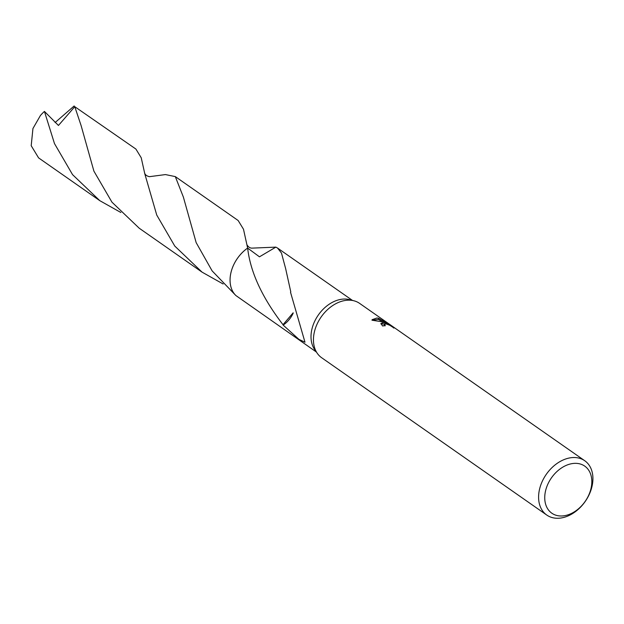 <?xml version="1.0" encoding="UTF-8"?>
<svg xmlns="http://www.w3.org/2000/svg" width="624" height="624" viewBox="0 0 624 624"><rect width="100%" height="100%" fill="white"/><g stroke="black" fill="none" stroke-linecap="round" stroke-linejoin="round"><path stroke-width="0.94" d="M546.772 515.057L321.633 357.716A33.142 23.72 -55.1 0 1 317.281 353.324A33.142 23.72 -55.1 0 1 320.369 318.146A33.142 23.72 -55.1 0 1 351.889 300.386A33.142 23.72 -55.1 0 1 353.987 300.807A33.142 23.72 -55.1 0 1 359.603 303.381L584.743 460.73A33.142 23.72 -55.1 0 1 588.175 496.61A33.142 23.72 -55.1 0 1 554.479 518.053A33.142 23.72 -55.1 0 1 546.772 515.057A33.142 23.72 -55.1 0 1 543.34 479.177A33.142 23.72 -55.1 0 1 577.036 457.735A33.142 23.72 -55.1 0 1 584.743 460.73M317.281 353.324L314.652 349.534A31.489 22.534 -55.1 0 1 317.585 316.118A31.489 22.534 -55.1 0 1 347.537 299.239A31.489 22.534 -55.1 0 1 349.526 299.645L353.987 300.807M394.048 328.021L389.867 325.322L386.303 323.981L384.345 324.332L385.32 325.759A33.142 23.72 124.9 0 0 382.512 325.954L380.968 323.404L383.51 322.483L386.864 323.396L382.613 321.859L371.982 320.213L372.107 319.691L377.06 317.975L378.76 318.365L388.861 324.285L382.793 320.05L394.501 327.818M394.048 327.46L393.448 327.943M578.058 463.523A28.72 20.553 -55.1 0 1 589.711 492.765A28.72 20.553 -55.1 0 1 558.511 515.806A28.72 20.553 -55.1 0 1 546.858 486.556A28.72 20.553 -55.1 0 1 578.058 463.523M283.046 324.745C262.158 297.632 250.357 272.087 247.642 248.087L259.459 256.823L275.87 247.12A31.489 22.534 -55.1 0 1 275.878 247.135L277.555 248.063L281.486 253.087L285.659 268.687L290.792 291.915A31.489 22.534 124.9 0 0 290.519 292.258L304.988 342.217L298.943 339.378L283.148 325.081A31.489 22.534 -55.1 0 1 283.007 324.698L293.147 312.827M386.615 324.051L386.864 323.396M385.109 323.903L380.913 323.965M384.01 325.806L384.345 324.332M382.894 321.937L378.386 319.371L371.998 320.213M388.682 324.761L388.861 324.285M378.386 319.371L378.76 318.357M149.401 176.678L165.461 174.58L175.305 176.6L183.378 197.083L196.154 242.603L212.121 270.871L235.864 295.526L316.376 352.022M247.627 248.079A31.496 22.542 -55.1 0 0 232.378 267.914A31.496 22.542 -55.1 0 0 235.864 295.526A31.489 22.534 -55.1 0 1 247.642 248.087L243.493 229.234L238.157 220.522L175.305 176.6M251.683 248.141L275.87 247.127A31.496 22.542 -55.1 0 0 275.878 247.12L275.87 247.127M235.872 295.519A31.489 22.534 -55.1 0 1 247.634 248.079M283.148 325.081A20.99 15.023 124.9 0 0 293.21 313.076M120.877 212.511L99.817 200.678L72.548 174.634L54.483 143.59L44.437 111.423L58.453 125.455L74.779 106.688L81.104 125.572L93.904 171.14L111.953 202.176L139.222 228.22L202.075 272.15L174.79 246.09L156.749 215.062L144.838 173.971L141.219 157.755L135.899 149.058L74.779 106.688M99.817 200.678L38.579 157.872L31.2 145.712L32.939 128.536L40.404 115.534A31.489 22.534 -55.1 0 1 44.437 111.423M223.135 283.982L202.075 272.15M55.107 122.538L74.178 105.947M277.555 248.063L352.451 300.409M149.534 176.678C147.007 176.179 145.384 175.04 144.667 173.261L144.838 173.971M251.807 248.149C249.85 248.048 248.227 246.917 246.94 244.748L247.088 245.365"/></g></svg>
